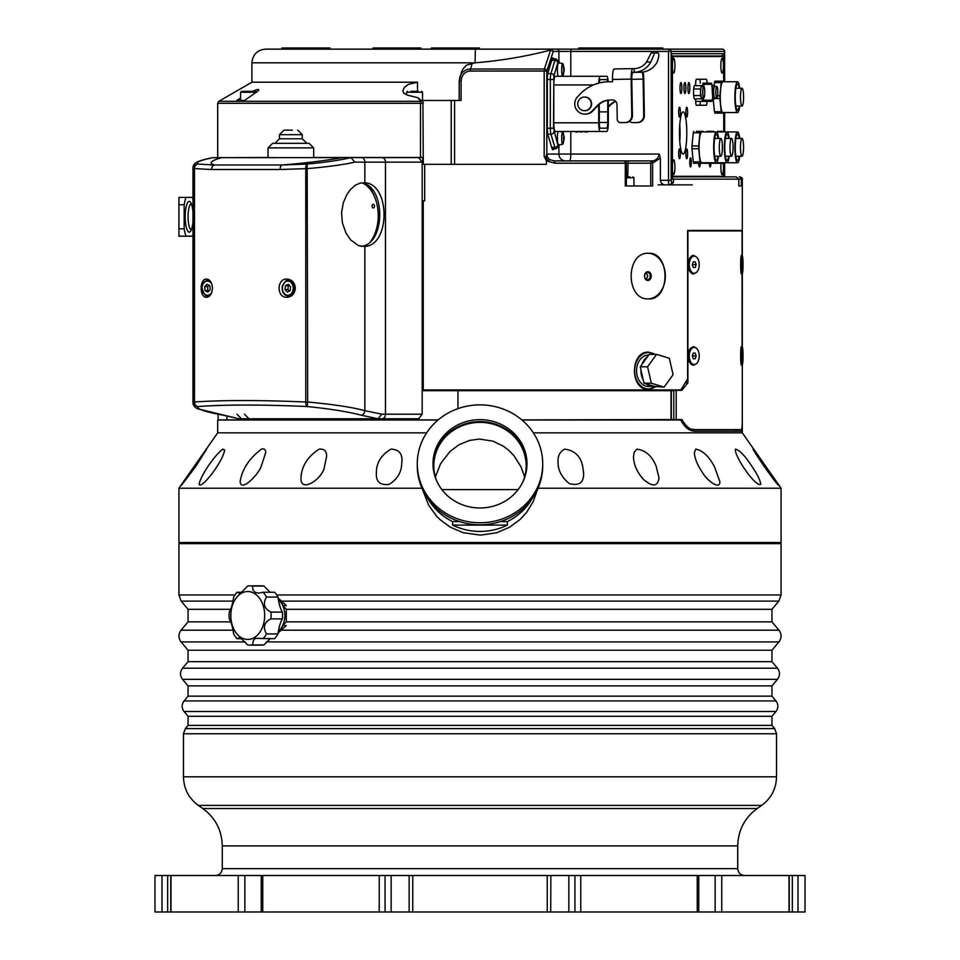 <?xml version="1.0" encoding="UTF-8"?>
<svg xmlns="http://www.w3.org/2000/svg" width="960" height="960" viewBox="0 0 960 960"><rect width="100%" height="100%" fill="white"/><g stroke="black" fill="none" stroke-linecap="round" stroke-linejoin="round"><path stroke-width="1.44" d="M518.148 489.6L441.852 489.6M218.16 414.144L218.16 419.904L245.184 419.904L245.184 418.764M736.368 429.588L735.792 431.184M673.548 390.708L673.548 389.904M424.476 389.904L424.476 390.708M521.82 419.904L676.068 419.556M418.872 418.752L418.872 419.904L438.18 419.904M212.568 157.668L212.616 157.656C195.9 161.064 193.44 163.248 192.972 167.616L193.788 168.588L193.788 402.012L192.972 402.972C193.248 405.42 194.736 407.34 197.46 408.732L238.764 418.764L418.68 418.764L422.184 414.192L381.756 414.192L378.144 418.764L382.068 418.764A4.56 3.396 90 0 0 385.464 414.192L385.464 162.156L422.184 162.156L422.184 389.904L680.796 389.904L687.624 379.044L687.624 230.472L742.08 230.472L742.08 256.092L742.056 230.928L687.9 230.928L687.9 382.776L681.888 390.36L676.188 390.36L676.188 419.556L681.888 419.556C686.412 426.96 690.612 430.308 694.512 429.588L741.348 429.588C742.044 428.592 742.356 425.244 742.284 419.556L742.308 364.512A8.592 0.672 -90 0 1 741.672 355.824A8.592 0.672 -90 0 1 742.344 347.328A8.592 0.672 -90 0 1 743.028 355.92A8.592 0.672 -90 0 1 742.344 364.512A8.592 0.672 -90 0 1 742.332 364.5L741.18 364.512M646.188 272.772L647.76 276.084L646.188 279.408M435.372 476.964L440.616 463.62L450 451.476L459.024 444.72L469.404 440.448L479.364 439.056L492.996 441.156L503.304 446.148L509.076 450.612L514.02 455.784L520.932 466.644L524.628 476.964M637.02 449.124C645.96 450.492 652.38 456.336 656.28 466.632L659.004 477.888C657.756 486.792 652.476 487.2 643.164 479.136C636.936 471.84 633.696 464.376 633.456 456.72L634.26 452.064L637.02 449.124M735.54 449.124C739.98 450.492 745.488 456.336 752.064 466.632C756.936 473.736 759.888 479.58 760.896 484.176C756.072 487.884 735.54 458.064 735.348 450L735.54 449.124M206.664 449.124L195.636 466.632L181.512 485.244L206.664 449.124M261.432 449.124C264.36 448.38 265.776 449.58 265.68 452.724L261.12 466.632C257.544 475.728 240.792 492.288 240.132 481.656C242.1 469.248 249.192 458.4 261.432 449.124M390.924 449.124C398.82 449.388 402.492 453.552 401.94 461.616L401.448 466.632C400.416 473.964 396.3 479.892 389.1 484.404C380.088 485.46 375.852 481.728 376.404 473.184C376.164 463.104 381.012 455.088 390.924 449.124M537.54 489.324L533.208 501.612L526.572 512.412L520.26 519.336L509.592 527.244L496.608 532.764L480.408 535.128L463.176 532.704L450.336 527.196L440.244 519.804L436.56 516.132L428.628 505.152L422.46 489.324M531.804 499.08A59.076 55.512 180 0 1 507.384 521.592L507.384 525.108A59.076 55.512 180 0 1 452.616 525.108L452.616 521.592A59.076 55.512 180 0 1 428.196 499.08M670.02 390.708L670.02 389.904M742.284 420.012L742.296 420.012C742.38 427.212 742.056 430.932 741.348 431.184L694.548 431.184C689.1 430.932 684.528 427.212 680.796 420.012L521.952 420.012M732.984 176.868L721.956 176.868M252.516 91.332L241.488 91.332L240.576 92.244L256.548 92.244L255.636 91.332M244.608 91.332L246.588 91.332M240.576 98.016L236.676 100.464L244.596 100.464L240.576 100.464L240.576 92.244M695.652 101.376L711.168 101.376C712.476 101.388 712.98 100.08 712.692 97.464L712.284 100.236L703.776 100.236L703.38 97.956M702.06 97.956L702.648 101.376L711.168 101.376A1.14 1.128 90 0 0 712.284 100.236M694.428 85.668L701.496 85.668L701.004 87.312A5.7 0.996 90 0 0 700.5 92.244L701.004 87.312A5.7 0.996 90 0 1 701.496 86.544L703.74 86.544A5.7 0.996 -90 0 1 704.736 92.244A5.7 0.996 -90 0 1 703.74 97.956A5.7 0.996 -90 0 1 702.78 93.72A5.7 0.996 -90 0 1 703.248 87.312A5.7 0.996 -90 0 1 703.74 86.544L704.172 84.264A1.14 1.128 90 0 0 703.044 83.124L710.772 83.124L703.044 83.124L702.444 86.544M700.308 83.124A4.56 0.792 90 0 0 699.528 79.248M699.528 105.252A4.56 0.792 90 0 0 700.308 101.376M694.428 98.832L701.496 98.832L700.5 92.244A5.7 0.996 90 0 0 701.004 97.188A5.7 0.996 90 0 0 701.496 97.956L703.74 97.956M716.808 97.956A5.7 0.996 -90 0 1 715.824 92.244A5.7 0.996 -90 0 1 716.808 86.544A5.7 0.996 -90 0 1 717.312 87.312A5.7 0.996 -90 0 1 717.768 93.72A5.7 0.996 -90 0 1 716.808 97.956L714.564 97.956A5.7 0.996 90 0 1 714.072 97.188L713.58 92.244A5.7 0.996 90 0 0 714.072 97.188L714.564 98.832L712.668 98.832M716.808 86.544L714.564 86.544A5.7 0.996 90 0 0 714.072 87.312A5.7 0.996 90 0 0 713.58 92.244L713.58 88.956L714.564 85.668L714.828 86.544M693.72 95.544L700.5 95.544M701.76 97.956L701.496 98.832M701.496 85.668L701.76 86.544M693.72 88.956L700.5 88.956M712.62 95.544L713.58 95.544M712.392 88.956L713.58 88.956M714.828 97.956L714.564 98.832M712.272 85.668L714.564 85.668M717.6 95.736L719.88 95.736L721.2 82.596L714.456 82.596A17.676 3.072 90 0 1 714.888 81.192L724.26 81.192A17.676 3.072 -90 0 1 724.452 81.756M721.2 82.596A17.676 3.072 -90 0 1 721.62 81.192M714.456 82.596L714.156 85.668M714.648 98.568L719.88 98.568A17.676 3.072 -90 0 1 719.88 95.736M713.172 98.832L714.456 111.708L721.2 111.708L719.88 98.568M714.456 111.708A17.676 3.072 90 0 0 714.888 113.124L721.62 113.124A17.676 3.072 -90 0 1 721.2 111.708M724.452 112.548A17.676 3.072 -90 0 1 724.26 113.124L721.62 113.124M739.728 106.044A15.396 2.676 -90 0 1 737.544 112.548L722.94 112.548A15.396 2.676 -90 0 1 720.264 97.152A15.396 2.676 -90 0 1 722.94 81.756L737.544 81.756A15.396 2.676 -90 0 1 739.728 88.26M737.544 112.548A15.396 2.676 -90 0 1 734.868 97.152A15.396 2.676 -90 0 1 737.544 81.756M739.212 106.044A13.116 2.28 -90 0 1 737.544 110.268A13.116 2.28 -90 0 1 735.264 97.152A13.116 2.28 -90 0 1 737.544 84.036A13.116 2.28 -90 0 1 739.212 88.26M743.58 97.152A8.892 1.548 -90 0 1 742.032 106.044A8.892 1.548 -90 0 1 740.496 97.152A8.892 1.548 -90 0 1 742.032 88.26A8.892 1.548 -90 0 1 743.58 97.152M717.516 131.364L724.26 131.364A17.676 3.072 -90 0 1 724.452 131.94M714.696 162.732A17.676 3.072 90 0 0 714.888 163.296L721.62 163.296A17.676 3.072 -90 0 1 721.428 162.732M724.452 162.732A17.676 3.072 -90 0 1 724.26 163.296L721.62 163.296M739.728 156.228A15.396 2.676 -90 0 1 737.544 162.732A15.396 2.676 -90 0 1 734.868 147.336A15.396 2.676 -90 0 1 737.544 131.94A15.396 2.676 -90 0 1 739.728 138.432M739.212 156.228A13.116 2.28 -90 0 1 737.544 160.452A13.116 2.28 -90 0 1 735.264 147.336A13.116 2.28 -90 0 1 737.544 134.22A13.116 2.28 -90 0 1 739.212 138.432M743.58 147.336A8.892 1.548 -90 0 1 742.032 156.228A8.892 1.548 -90 0 1 740.496 147.336A8.892 1.548 -90 0 1 742.032 138.432A8.892 1.548 -90 0 1 743.58 147.336M707.028 131.364L713.76 131.364A17.676 3.072 -90 0 1 713.952 131.94M704.196 162.732A17.676 3.072 90 0 0 704.388 163.296L711.132 163.296A17.676 3.072 -90 0 1 710.94 162.732M713.952 162.732A17.676 3.072 -90 0 1 713.76 163.296L711.132 163.296M712.44 131.94L727.044 131.94A15.396 2.676 -90 0 1 729.228 138.432M729.228 156.228A15.396 2.676 -90 0 1 727.044 162.732A15.396 2.676 -90 0 1 724.368 147.336A15.396 2.676 -90 0 1 727.044 131.94L737.544 131.94M728.724 156.228A13.116 2.28 -90 0 1 727.044 160.452A13.116 2.28 -90 0 1 724.764 147.336A13.116 2.28 -90 0 1 727.044 134.22A13.116 2.28 -90 0 1 728.724 138.432M733.08 147.336A8.892 1.548 -90 0 1 731.544 156.228A8.892 1.548 -90 0 1 729.996 147.336A8.892 1.548 -90 0 1 731.544 138.432A8.892 1.548 -90 0 1 733.08 147.336M696.336 131.364L703.068 131.364A17.676 3.072 -90 0 1 703.26 131.94M693.696 131.364A17.676 3.072 90 0 0 693.276 132.78L700.008 132.78A17.676 3.072 -90 0 1 700.44 131.364M693.276 132.78L691.956 145.92L698.688 145.92L700.008 132.78M691.956 145.92A17.676 3.072 90 0 0 691.956 148.74L698.688 148.74A17.676 3.072 -90 0 1 698.688 145.92M691.956 148.74L693.276 161.88L700.008 161.88L698.688 148.74M693.276 161.88A17.676 3.072 90 0 0 693.696 163.296L700.44 163.296A17.676 3.072 -90 0 1 700.008 161.88M703.26 162.732A17.676 3.072 -90 0 1 703.068 163.296L700.44 163.296M718.536 156.228A15.396 2.676 -90 0 1 716.352 162.732L701.748 162.732A15.396 2.676 -90 0 1 699.084 147.336A15.396 2.676 -90 0 1 701.748 131.94L716.352 131.94A15.396 2.676 -90 0 1 718.536 138.432M712.44 162.732L716.352 162.732A15.396 2.676 -90 0 1 713.676 147.336A15.396 2.676 -90 0 1 716.352 131.94M718.032 156.228A13.116 2.28 -90 0 1 716.352 160.452A13.116 2.28 -90 0 1 714.072 147.336A13.116 2.28 -90 0 1 716.352 134.22A13.116 2.28 -90 0 1 718.032 138.432M722.388 147.336A8.892 1.548 -90 0 1 720.84 156.228A8.892 1.548 -90 0 1 719.304 147.336A8.892 1.548 -90 0 1 720.84 138.432A8.892 1.548 -90 0 1 722.388 147.336M698.628 176.304L671.58 176.304L672.432 176.304L672.432 56.556L723.336 56.556L723.732 81.192M723.732 113.124L723.732 131.364M723.732 163.296L723.336 176.304L672.432 176.304M700.248 163.296A4.56 0.792 -90 0 1 699.468 166.944A4.56 0.792 -90 0 1 698.688 163.296M710.94 163.296A4.56 0.792 -90 0 1 710.16 166.944A4.56 0.792 -90 0 1 709.392 163.296M685.896 112.152A4.908 0.852 -90 0 1 686.748 107.244A4.908 0.852 -90 0 1 687.6 112.152A4.908 0.852 -90 0 1 686.748 117.048A4.908 0.852 -90 0 1 685.896 112.152M685.896 153.78A4.908 0.852 -90 0 1 686.748 148.872A4.908 0.852 -90 0 1 687.6 153.78A4.908 0.852 -90 0 1 686.748 158.676A4.908 0.852 -90 0 1 685.896 153.78M678.66 153.78A4.908 0.852 -90 0 1 679.512 148.872A4.908 0.852 -90 0 1 680.364 153.78A4.908 0.852 -90 0 1 679.512 158.676A4.908 0.852 -90 0 1 678.66 153.78M678.66 112.152A4.908 0.852 -90 0 1 679.512 107.244A4.908 0.852 -90 0 1 680.364 112.152A4.908 0.852 -90 0 1 679.512 117.048A4.908 0.852 -90 0 1 678.66 112.152M681.9 88.032A5.472 0.948 -90 0 1 680.952 93.504A5.472 0.948 -90 0 1 680.004 88.032A5.472 0.948 -90 0 1 680.952 82.56A5.472 0.948 -90 0 1 681.9 88.032M685.86 88.032A5.472 0.948 -90 0 1 684.912 93.504A5.472 0.948 -90 0 1 683.964 88.032A5.472 0.948 -90 0 1 684.912 82.56A5.472 0.948 -90 0 1 685.86 88.032M689.82 88.032A5.472 0.948 -90 0 1 688.872 93.504A5.472 0.948 -90 0 1 687.924 88.032A5.472 0.948 -90 0 1 688.872 82.56A5.472 0.948 -90 0 1 689.82 88.032M679.764 124.68A21.096 3.66 -90 0 1 680.052 132.96A21.096 3.66 -90 0 1 679.764 141.252M686.796 132.96A21.096 3.66 -90 0 1 683.136 154.056A21.096 3.66 -90 0 1 679.464 132.96A21.096 3.66 -90 0 1 683.136 111.864A21.096 3.66 -90 0 1 686.796 132.96M723.24 163.296A7.416 1.284 -90 0 1 723.432 167.172A7.416 1.284 -90 0 1 721.92 174.468A7.416 1.284 -90 0 1 721.044 163.296M723.432 65.676A7.416 1.284 -90 0 1 721.92 72.972A7.416 1.284 -90 0 1 720.852 65.676A7.416 1.284 -90 0 1 721.92 58.38A7.416 1.284 -90 0 1 723.432 65.676M674.916 167.172A7.416 1.284 -90 0 1 673.404 174.468A7.416 1.284 -90 0 1 672.336 167.172A7.416 1.284 -90 0 1 673.404 159.876A7.416 1.284 -90 0 1 674.916 167.172M674.916 65.676A7.416 1.284 -90 0 1 673.404 72.972A7.416 1.284 -90 0 1 672.336 65.676A7.416 1.284 -90 0 1 673.404 58.38A7.416 1.284 -90 0 1 674.916 65.676M707.04 101.376A4.56 0.792 90 0 1 706.26 105.252L696.444 105.252A4.56 0.792 90 0 1 695.652 100.692L695.652 99.096L694.752 99.096A6.84 1.188 -90 0 1 693.564 92.244A6.84 1.188 -90 0 1 694.752 85.404L695.652 85.404L695.652 83.808A4.56 0.792 90 0 1 696.444 79.248L706.26 79.248A4.56 0.792 90 0 1 707.04 83.124M672.432 56.556L698.628 56.556M690.264 166.62A4.56 0.792 -90 0 1 689.784 161.52A4.56 0.792 -90 0 1 690.552 157.824A4.56 0.792 -90 0 1 691.344 162.384A4.56 0.792 -90 0 1 690.552 166.944A4.56 0.792 -90 0 1 690.264 166.62M285.456 285.696L288.276 284.28L290.628 286.764L290.16 290.664L287.328 292.08L284.976 289.596L285.456 285.696L288.384 285.696L287.916 289.596L289.452 291.012M287.916 289.596L284.976 289.596M289.272 285.324L288.384 285.696M742.224 353.1L742.476 358.812L742.488 353.1M742.224 261.9L742.464 267.6L742.488 261.9M742.32 273.264A8.592 0.672 -90 0 1 741.672 264.516A8.592 0.672 -90 0 1 742.344 256.092A8.592 0.672 -90 0 1 743.028 264.684A8.592 0.672 -90 0 1 742.344 273.276A8.592 0.672 -90 0 1 742.32 273.264M192.972 199.32A22.812 5.904 -90 0 0 192.288 197.4L178.92 197.4L178.92 204.768L184.164 204.768L184.164 228.804L178.92 228.804L178.92 204.768M178.92 228.804L178.92 236.172L192.288 236.172A22.812 5.904 -90 0 0 192.972 234.252M646.452 383.952L654.324 386.388A15.744 12.06 -90 0 1 653.004 386.484A15.744 12.06 -90 0 1 646.452 383.952L644.016 383.208L651.348 383.208L664.08 387.144L673.08 374.712L669.336 358.32A17.112 13.104 -90 0 0 669.312 358.284L656.592 354.348L649.26 354.348A17.112 13.104 90 0 0 649.224 354.36L656.556 354.36L647.592 366.78L640.26 366.78L641.964 364.416A15.744 12.06 -90 0 1 644.232 359.94A15.744 12.06 -90 0 1 647.52 356.724L641.964 364.416M664.104 387.132A17.112 13.104 -90 0 1 664.08 387.144L654.324 386.388M651.324 383.172L643.992 383.172L643.284 380.052A15.744 12.06 -90 0 1 640.968 369.936L640.248 366.816L647.58 366.816L651.324 383.172A17.112 13.104 -90 0 0 651.348 383.208M640.968 369.936L643.284 380.052M647.52 356.724L649.224 354.36M653.004 386.484L648.6 386.484A15.744 12.06 -90 0 1 637.536 376.98A15.744 12.06 -90 0 1 639.84 359.94A15.744 12.06 -90 0 1 648.6 355.008L648.768 355.008M654.744 354.348A18.252 13.98 90 0 0 648.6 352.5A18.252 13.98 90 0 0 635.472 364.5A18.252 13.98 90 0 0 639.624 384.72A18.252 13.98 90 0 0 648.6 388.992A18.252 13.98 90 0 0 655.368 386.712M417.276 463.824L417.276 465.852A62.724 58.944 0 0 0 480 524.796A62.724 58.944 0 0 0 542.724 465.852L542.724 463.824A62.724 58.944 180 0 1 480 522.768A62.724 58.944 180 0 1 417.276 463.824A62.724 58.944 180 0 1 480 404.88A62.724 58.944 180 0 1 542.724 463.824M507.384 525.108L452.616 525.108M452.616 521.592L459.612 521.592M500.388 521.592L507.384 521.592M437.004 481.644A46.188 43.404 180 0 1 433.812 465.78A46.188 43.404 180 0 1 480 422.376A46.188 43.404 180 0 1 526.188 465.78A46.188 43.404 180 0 1 522.996 481.644M433.02 464.796A46.992 44.148 180 0 1 480 421.62A46.992 44.148 180 0 1 526.98 464.796M480 419.676A46.992 44.148 180 0 1 526.992 463.824A46.992 44.148 180 0 1 480 507.984A46.992 44.148 180 0 1 433.008 463.824A46.992 44.148 180 0 1 480 419.676M742.08 273.276L742.08 347.328L742.056 273.276M742.296 420.012L742.308 432.84L781.08 488.208L538.032 488.208M438.048 420.012L217.692 420.012L217.692 432.84L426.648 432.84M533.352 432.84L742.308 432.84M655.668 386.808L648.6 389.34C629.772 390.48 629.772 351.012 648.6 352.152L655.224 354.348M647.436 279.792A3.696 2.832 -90 0 1 644.604 276.084A3.696 2.832 -90 0 1 647.436 272.388A3.696 2.832 -90 0 1 650.268 276.084A3.696 2.832 -90 0 1 647.436 279.792M647.868 280.476A4.38 3.36 90 0 0 650.784 273.9A4.38 3.36 90 0 0 644.964 273.9A4.38 3.36 90 0 0 647.868 280.476M648.24 253.284A22.812 17.472 -90 0 1 665.34 276.084A22.812 17.472 -90 0 1 648.24 298.896M648.6 298.896C625.368 300.3 625.368 251.88 648.6 253.284C670.452 251.88 670.452 300.3 648.6 298.896M564.612 449.124C574.716 450.492 580.764 456.336 582.744 466.632L583.596 473.184C583.92 482.712 579.144 486.168 569.256 483.564C561.552 477.288 557.82 469.968 558.06 461.616C557.688 455.916 559.884 451.752 564.612 449.124M695.712 449.124C702.708 450.492 708.936 456.336 714.42 466.632L719.868 481.656C720.204 490.644 706.764 480.42 702.264 472.212C697.5 465.24 694.848 458.748 694.32 452.724L695.712 449.124M753.048 449.124L778.488 485.244C774.984 482.184 756.516 455.952 753.048 449.124M222.816 449.124L224.652 450C223.86 454.416 221.268 459.96 216.876 466.632C212.112 474.468 200.292 488.736 199.104 484.176C200.652 475.956 213.876 455.94 222.816 449.124M319.152 449.124C324.432 448.704 326.892 451.236 326.544 456.72L324.492 466.632C322.992 478.56 300.156 493.992 300.996 477.888C301.548 466.272 307.596 456.684 319.152 449.124M217.692 432.84L178.92 488.208L178.92 542.496L781.08 542.496L781.08 488.208M178.92 488.208L421.968 488.208M549.72 159.624L548.352 160.908A6.84 3.552 60.4 0 1 545.88 156.888L546.828 154.116A6.84 6.696 -123.6 0 0 549.72 159.624L554.172 160.908A2.28 0.648 90 0 1 554.832 163.188L546.444 160.908L546.444 164.328L424.692 164.328L424.692 200.82L423.252 200.82L423.252 389.904M268.056 157.488L237.096 157.596M313.68 157.488L422.736 157.488L422.736 164.328L424.692 164.328M741.348 185.988L741.348 179.148L738.804 179.148L738.804 185.988L741.348 185.988L738.804 185.988M724.62 81.756L724.62 51.42L671.148 51.42L671.148 180.288L671.544 182.568L673.416 182.568L673.416 179.148L671.292 176.868M673.416 182.568L670.56 184.848L664.404 184.848L661.488 183.432L660.36 180.312L668.508 180.288L668.508 51.42L570.792 51.42L570.792 76.284M627.732 176.868L628.128 160.908L651.12 160.908C655.464 161.04 658.164 158.76 659.232 154.056L660.36 158.064L660.36 180.288M660.36 158.064L652.632 163.188A2.28 1.5 -90 0 0 651.12 160.908L569.604 160.908A6.84 1.188 -90 0 0 570.792 154.056L659.232 154.056M554.172 160.908L624.036 160.908A2.28 1.26 90 0 1 625.308 163.188L625.308 185.988L652.62 185.988L652.62 163.188A2.28 1.5 -90 0 0 651.12 160.908L650.724 163.188L554.832 163.188M192.288 236.172L192.972 236.172M191.304 203.748A13.056 3.384 -90 0 0 188.064 216.78A13.056 3.384 -90 0 0 191.304 229.824M192.972 221.472A15.396 3.984 90 0 1 190.248 231.624A15.396 3.984 90 0 1 189.18 232.176A15.396 3.984 90 0 1 185.232 214.704A15.396 3.984 90 0 1 190.248 201.948A15.396 3.984 90 0 1 192.972 212.1M186.072 197.4A22.812 5.904 -90 0 0 184.164 204.768M184.164 228.804A22.812 5.904 -90 0 0 186.072 236.172M192.972 197.4L192.288 197.4M676.188 419.556L673.752 419.556L673.752 390.708L422.184 390.708M691.716 429.588L694.512 429.588L687.468 428.568M741.744 364.512L741.48 365.268C740.388 365.772 740.376 346.152 741.48 346.572L741.744 347.328M741.744 273.276L741.48 274.032C740.388 274.536 740.376 254.916 741.48 255.336L741.744 256.092M696.696 363.396L693.54 365.268L691.608 364.644L689.616 362.388L688.092 356.76L688.68 351.672L690.12 348.66L693.576 346.572L696.696 348.444M696.696 272.16L693.54 274.032L691.608 273.408L689.616 271.152L688.092 265.536L688.68 260.436L691.728 255.876L693.576 255.336L696.696 257.208M685.212 382.776L687.9 382.776M673.632 390.708L676.188 390.36M694.248 273.276A8.592 4.992 -90 0 1 689.256 264.684A8.592 4.992 -90 0 1 694.248 256.092A8.592 4.992 -90 0 1 699.228 264.672A8.592 4.992 -90 0 1 694.248 273.276L692.916 273.276A8.592 4.992 -90 0 1 689.496 270.936M689.496 258.444A8.592 4.992 -90 0 1 692.916 256.092A8.592 4.992 -90 0 1 692.952 256.092L694.248 256.092M694.248 364.512A8.592 4.992 -90 0 1 689.256 355.92A8.592 4.992 -90 0 1 694.248 347.328A8.592 4.992 -90 0 1 699.228 355.92A8.592 4.992 -90 0 1 694.248 364.512L692.916 364.512A8.592 4.992 -90 0 1 689.496 362.172M689.496 349.68A8.592 4.992 -90 0 1 692.916 347.328A8.592 4.992 -90 0 1 692.952 347.328L694.248 347.328M695.196 267.528L693.288 267.54L692.328 264.684L693.288 261.84L695.196 261.828L696.156 264.684L695.196 267.528L693.288 267.528M692.52 265.26L692.532 264.108M692.844 264.684L696.156 264.684M695.196 358.764L693.288 358.776L692.328 355.92L693.288 353.076L695.196 353.064L696.156 355.92L695.196 358.764L693.288 358.764M692.52 356.496L692.52 355.344M692.844 355.92L696.156 355.92M180.06 542.496L178.92 543.636L781.08 543.636L779.94 542.496M409.296 875.508L805.032 875.508L805.032 912L789.012 912L789.012 875.508M789.012 912L379.236 912L379.236 875.508L409.14 875.508L409.14 912M550.704 912L550.86 875.508M162 912L162 875.508L154.968 875.508L154.968 912L379.236 912M162 875.508L379.236 875.508M278.076 632.988L285.948 625.956L283.2 625.092A18.588 13.14 90 0 1 278.244 631.8M285.948 625.956L286.116 625.392A22.356 15.804 90 0 1 285.888 626.016M278.244 599.172A18.588 13.14 90 0 1 283.284 606.072L286.02 605.22L278.076 598.008M285.96 605.148A22.356 15.804 90 0 1 286.188 605.784L286.02 605.22M188.052 725.4L771.948 725.4L771.948 716.28L188.052 716.28L188.052 725.4L185.352 728.616L183.48 733.74L183.48 776.808C183.792 788.772 188.76 798.3 198.372 805.416L761.628 805.416L757.188 808.524C744.624 817.812 738.144 830.268 737.736 845.892L222.264 845.892C221.856 830.268 215.376 817.812 202.812 808.524L757.188 808.524M283.284 606.072L286.332 609.312L771.948 609.312L771.948 621.864L778.944 630.192C781.764 634.104 781.764 638.016 778.944 641.916L771.948 650.244L188.052 650.244L181.056 641.916C178.236 638.016 178.236 634.104 181.056 630.192L233.1 630.192M771.948 650.244L771.948 661.656L188.052 661.656L182.544 668.208C179.856 671.916 179.856 675.624 182.544 679.344L777.456 679.344C780.144 675.624 780.144 671.916 777.456 668.208L182.544 668.208M777.456 679.344L771.948 685.908L188.052 685.908L182.544 679.344M771.948 685.908L771.948 696.168L188.052 696.168L184.032 700.944C181.488 704.46 181.488 707.976 184.032 711.504L775.968 711.504C778.512 707.976 778.512 704.46 775.968 700.944L184.032 700.944M230.688 609.312L188.052 609.312L188.052 621.864L181.056 630.192M286.332 609.312L286.272 621.864L283.2 625.092M230.772 621.864L188.052 621.864M771.948 621.864L286.272 621.864M294.312 143.34L306.84 143.34L302.28 138.78L279.468 138.78L274.908 143.34L294.312 143.34M313.68 147.9L309.12 143.34L272.628 143.34L268.056 147.9L313.68 147.9L313.68 157.596M292.344 130.116L284.028 130.116L292.344 130.116M363.06 183.288A33.984 21.84 -90 0 1 374.724 197.16A33.984 21.84 -90 0 1 376.932 204.096A33.984 21.84 -90 0 1 374.724 234.132A33.984 21.84 -90 0 1 370.788 241.212M372.18 206.772A1.824 1.176 -90 0 1 373.284 204.324A1.824 1.176 -90 0 1 374.46 206.148A1.824 1.176 -90 0 1 373.284 207.972A1.824 1.176 -90 0 1 372.18 206.772M374.724 197.16L374.208 195.912A36.264 23.316 90 0 0 367.392 185.28M371.904 240.024A36.264 23.316 90 0 0 374.208 235.368L374.724 234.132M270.912 618.876L282.384 618.876C280.392 622.176 278.928 627.192 277.98 633.924L266.508 633.924C262.656 627.192 264.132 622.176 270.912 618.876A29.652 20.964 90 0 0 270.912 612.096C264.132 608.796 262.656 603.768 266.508 597.048L277.98 597.048C278.928 603.78 280.392 608.796 282.384 612.096A29.652 20.964 90 0 1 282.384 618.876M282.384 612.096L270.912 612.096M277.98 597.048A29.652 20.964 90 0 0 274.584 592.26L263.112 592.26A29.652 20.964 90 0 1 266.508 597.048M263.112 592.26L258.6 593.172L255.336 592.488L252.984 590.052L252.48 586.032L263.952 586.032L270.132 592.26M241.5 638.712L237.048 638.712A29.652 20.964 90 0 1 233.664 633.924C232.704 627.192 231.24 622.176 229.248 618.876A29.652 20.964 90 0 1 229.248 612.096C231.24 608.796 232.704 603.78 233.664 597.048A29.652 20.964 90 0 1 237.048 592.26L239.004 593.172L241.752 592.104L247.68 586.032A29.652 20.964 90 0 1 250.08 585.828A29.652 20.964 90 0 1 252.48 586.032M237.048 638.712L238.848 637.8L241.116 638.484L247.68 644.94A29.652 20.964 90 0 0 250.08 645.132L261.552 645.132A29.652 20.964 90 0 0 263.952 644.94L252.48 644.94A29.652 20.964 90 0 1 250.08 645.132M259.164 644.94L252.48 644.94L253.536 639.972L255.648 638.34L274.584 638.712A29.652 20.964 90 0 0 277.98 633.924M254.232 637.608A23.952 16.932 90 0 1 230.964 612.36A23.952 16.932 90 0 1 258.06 596.484A23.952 16.932 90 0 1 254.232 637.608M266.508 633.924A29.652 20.964 90 0 1 263.112 638.712M237.048 592.26L241.5 592.26M250.08 585.828L261.552 585.828A29.652 20.964 90 0 1 263.952 586.032M270.132 638.712L263.952 644.94M278.316 631.356A18.252 12.9 -90 0 0 284.844 615.48A18.252 12.9 -90 0 0 278.316 599.616M280.164 623.928A18.252 12.9 -90 0 0 280.62 622.548M280.62 608.412A18.252 12.9 -90 0 0 280.164 607.044M423.252 200.82L422.184 200.82M361.176 182.856C385.896 185.04 385.896 244.2 361.176 246.384M364.98 246.456L358.404 245.628L350.592 239.856L345.948 232.944L342.384 222.912L341.556 212.628L343.332 202.668L346.812 194.7L350.232 189.804L354.984 185.424L359.856 183.144L364.848 182.772C390.348 183.84 390.48 245.148 364.98 246.456M212.616 157.656L351.06 157.596C340.116 160.176 325.488 162.336 307.164 164.064A4.56 1.788 87.5 0 0 305.772 168.588L305.772 402.012C259.512 400.044 222.42 400.044 194.484 402.012L194.484 168.588L211.5 169.512L280.116 169.512L307.68 168.588C327.552 166.86 343.236 164.724 354.732 162.156L351.06 157.596L361.452 157.596A4.56 3.396 90 0 1 364.848 162.156L364.848 182.772M364.848 246.468L364.848 410.652C352.452 407.268 333.396 404.4 307.68 402.012L307.164 164.064L281.976 165L214.608 165A4.56 3.504 92.2 0 0 211.5 169.512M422.184 162.156L418.68 157.596L361.452 157.596M213.192 157.596C200.532 160.176 195.432 162.336 197.892 164.064A4.56 4.488 121.8 0 0 193.788 168.588L194.484 168.588A4.56 3.816 -85.7 0 1 197.892 164.064L214.608 165A79.836 8.508 -5.2 0 1 221.844 157.596L223.416 157.596M212.448 288.18C212.04 293.76 210.096 296.796 206.604 297.3C199.344 297.972 199.344 278.388 206.604 279.048C210.096 279.552 212.04 282.6 212.448 288.18M295.332 288.18C294.768 293.76 291.972 296.808 286.968 297.3C276.492 297.96 276.492 278.4 286.968 279.048C291.972 279.552 294.768 282.588 295.332 288.18M422.184 389.904L422.184 414.192M342.408 157.596A79.836 8.508 -5.2 0 1 281.976 165A4.56 2.256 88.3 0 0 280.116 169.512M193.788 402.012A4.56 4.488 58.2 0 0 197.892 406.524A4.56 3.816 -94.3 0 1 194.484 402.012L193.788 402.012M305.772 402.012A4.56 1.788 92.5 0 0 307.164 406.524L307.68 402.012L305.772 402.012M209.064 285.372L207.588 286.608L207.936 290.532L208.92 291M204.66 286.608L207.084 284.256L209.856 285.816L210.216 289.74L207.78 292.104L205.008 290.532L204.66 286.608L207.588 286.608M207.936 290.532L205.008 290.532M563.76 70.788L564.18 69.948L563.76 70.788A13.74 11.724 -16.7 0 1 563.592 71.496A16.008 7.884 -174.3 0 1 563.688 71.784A13.74 11.712 163.3 0 0 563.82 71.232L562.752 75.468A5.832 1.008 90 0 0 562.944 75.468L563.664 71.232M564.18 69.384L563.448 69.384L563.76 68.556L564.18 69.384M563.76 68.556A13.74 11.724 -163.3 0 0 563.592 67.836A16.008 7.884 -5.7 0 0 563.688 67.548A13.74 11.712 16.7 0 1 563.82 68.112L564.012 68.112A13.74 11.712 -16.7 0 0 564 67.548A16.008 7.884 5.7 0 1 564.084 67.836L564.012 67.836M564.084 67.836A13.74 11.724 163.3 0 1 564.096 68.556M564.012 68.112L562.944 63.864A5.832 1.008 90 0 0 562.752 63.864L563.664 68.112M564.096 70.788A13.74 11.724 16.7 0 1 564.084 71.496L564.012 71.496M563.136 64.032A6.096 1.056 90 0 0 562.764 63.576A6.096 1.056 90 0 0 561.684 68.784A6.096 1.056 90 0 0 562.464 75.564A6.096 1.056 90 0 0 562.764 75.768A6.096 1.056 90 0 0 563.136 75.312L564.24 69.672L563.136 64.032M562.764 63.576L558.612 62.832A6.84 1.188 90 0 0 557.4 68.676A6.84 1.188 90 0 0 558.276 76.284M631.152 79.104L631.788 115.596L632.412 115.596L631.788 79.104A6.84 1.188 -91 0 1 632.856 72.264L634.164 72.264L634.104 68.616L632.796 68.616A10.488 1.824 89 0 0 631.152 79.104L612.516 79.44A10.488 1.824 -91 0 1 614.148 68.952A10.488 1.824 -91 0 1 614.16 68.952L632.784 68.616M612.516 79.44L612.552 81.72L608.268 81.792A41.052 40.428 -90 0 0 579.888 94.32L577.584 96.756A10.26 10.104 -90 0 0 584.856 114.144A10.26 10.104 -90 0 0 592.128 111.012L597.288 105.588A18.252 17.964 90 0 1 609.9 100.02L612.42 99.972A4.56 4.488 90 0 1 616.992 104.448L617.244 119.28A3.42 3.372 -90 0 0 620.676 122.64L625.164 122.556A6.84 6.744 -90 0 0 631.788 115.596M584.676 110.724A6.84 6.744 -90 0 0 591.588 103.884A6.84 6.744 -90 0 0 584.676 97.044M612.732 99.972L610.536 100.02A18.252 17.964 -90 0 0 597.924 105.588L592.764 111.012A10.26 10.104 90 0 1 585.492 114.144L584.856 114.144M632.412 115.596A6.84 6.744 90 0 1 625.8 122.556L621.3 122.64A3.42 3.372 90 0 1 621.192 122.64M632.604 72.432L641.808 72.264A6.84 1.188 -91 0 1 643.116 79.104L643.74 115.596L644.376 115.596L643.752 79.104A10.488 1.824 89 0 0 643.152 72.036M641.808 72.264L634.164 72.264A19.62 19.32 -90 0 0 650.772 62.076L646.572 62.004L651.132 52.932L657.9 52.992L654.3 52.932M629.784 121.14A3.42 3.372 -90 0 0 632.628 122.64L637.128 122.556A6.84 6.744 -90 0 0 643.74 115.596M608.292 106.584L609.252 105.588A18.252 17.964 90 0 1 615.636 101.268M615.816 101.448A18.252 17.964 -90 0 0 609.876 105.588L608.292 107.244M644.376 115.596A6.84 6.744 90 0 1 637.764 122.556L633.264 122.64A3.42 3.372 90 0 1 633.144 122.64M640.5 72.264A19.62 19.32 90 0 0 657.108 62.076C659.076 56.748 659.34 53.712 657.9 52.992L654.732 52.992L650.772 62.076M634.104 68.616A15.972 15.72 -90 0 0 646.572 62.004M608.292 100.2L608.292 122.808A8.664 1.5 90 0 1 606.792 131.484L555.288 131.484A8.664 1.5 90 0 1 553.788 122.808L553.788 84.948A8.664 1.5 90 0 1 555.288 76.284L600.216 76.284A8.664 1.5 90 0 0 598.752 83.124M563.376 76.284L563.292 75.96A2.736 2.34 -16.7 0 0 563.22 75.168L563.208 75.132M563.208 132.636L563.22 132.6A2.736 2.34 -163.3 0 0 563.292 131.808L563.376 131.484M552.168 148.872L555.888 148.872A11.4 1.98 -90 0 1 554.892 147.348A2.736 2.34 -16.7 0 0 557.832 144.972L559.392 144.792M551.688 147.348L554.892 147.348L550.932 134.184A6.84 1.188 -90 0 1 550.344 128.256L553.512 128.256L557.832 144.972M547.32 128.256L550.344 128.256L550.344 79.512A6.84 1.188 -90 0 1 550.932 73.584A2.736 2.34 16.7 0 1 553.872 75.96L553.512 128.256M559.56 63L559.26 61.992A2.736 2.34 163.3 0 1 559.332 62.784L557.832 62.784L553.872 75.96M606.732 128.172L600.276 128.172A5.7 0.996 -90 0 1 599.292 122.472L599.292 111.864L607.728 111.864L607.728 122.472A5.7 0.996 -90 0 1 606.732 128.172L600.276 128.172L606.732 128.172M599.376 82.968A5.7 0.996 -90 0 1 600.276 79.596L606.732 79.596A5.7 0.996 -90 0 1 607.524 81.816M608.196 81.792A8.664 1.5 90 0 0 606.792 76.284L600.216 76.284M598.716 104.796L598.716 122.808A8.664 1.5 90 0 0 600.216 131.484M607.8 100.272L607.728 111.864M599.292 111.864L599.208 104.352M587.28 131.484L594.252 131.484M581.544 131.484L587.28 132.048M577.272 131.484L581.544 132.048M569.46 131.484L575.904 131.484M575.904 132.048L577.272 132.048M584.496 97.044A6.84 6.744 90 0 1 591.24 103.884A6.84 6.744 90 0 1 584.496 110.724A6.84 6.744 90 0 1 577.764 103.884A6.84 6.744 90 0 1 584.496 97.044L584.856 97.044M564.18 137.796L563.76 136.992L564.24 137.784A16.008 15.768 85.5 0 1 564.24 138.06L563.136 132.456A6.096 1.056 90 0 0 562.764 132A6.096 1.056 90 0 0 562.464 132.204A6.096 1.056 90 0 0 561.684 138.972A6.096 1.056 90 0 0 562.764 144.192L558.612 144.936A6.84 1.188 -90 0 1 557.4 139.08A6.84 1.188 -90 0 1 558.276 131.484M553.056 51.696L552.168 49.656L550.608 50.064L553.26 51.42L546.828 71.04A2.28 1.98 -161.8 0 0 544.392 69.024L550.608 50.064C526.056 56.46 500.868 60.72 475.068 62.82L475.368 49.14L722.376 49.14A2.28 2.244 -90 0 1 724.62 51.42L724.62 51.42M421.26 100.464L461.076 100.464L461.076 81.36L459.192 81.36L459.876 77.016C461.808 71.964 465.264 69.312 470.268 69.024L544.392 69.024L544.188 71.04L470.052 71.04C464.616 71.664 461.616 75.108 461.076 81.36M454.572 100.464L454.572 164.328M671.58 176.868L736.176 176.868L738.804 179.148L671.544 179.148L671.544 178.368M739.272 176.868L740.016 176.868C742.188 177.936 742.944 178.692 742.308 179.148L739.272 176.868M553.764 58.884A11.4 1.98 90 0 0 552.96 57.924A11.4 1.98 90 0 0 551.976 59.448L548.016 72.624A7.98 1.392 90 0 0 547.32 79.536L547.32 128.232A7.98 1.392 90 0 0 548.016 135.144L551.976 148.308A11.4 1.98 90 0 0 552.96 149.844A11.4 1.98 90 0 0 553.764 148.872M546.444 160.908L544.188 156.576L545.88 156.888M668.904 49.14L668.508 51.42L671.148 51.42A2.28 2.244 -90 0 0 668.904 49.14L662.832 49.14L662.832 48L578.844 48L578.844 49.14L479.352 49.14L479.352 48L431.448 48L431.448 49.14M461.436 72.252L462.768 69.264L466.476 65.172L475.068 62.82L251.916 62.82C252.72 54.516 257.28 49.956 265.596 49.14L479.352 49.14M649.38 49.14L662.832 49.14M420.768 101.304L417.888 97.728L422.364 101.436A2.28 1.776 -54.1 0 0 420.768 101.304L420.504 103.284L217.692 103.284L218.844 101.304L420.768 101.304M218.844 101.304L251.916 82.212L417.516 82.212L408.552 84.336L404.22 87.576L402.816 90.84L403.824 93.24L407.568 95.148L417.888 97.728M244.596 100.464L258.588 90.576L258.624 89.58L257.016 89.592L252.276 91.332M551.484 49.14L552.168 49.656M544.188 156.576L544.188 71.04L546.828 71.04L546.828 154.116A8.496 1.476 -90 0 1 546.996 154.056A6.84 6.744 -90 0 0 549.864 159.66M671.544 179.148L671.544 53.7L724.224 53.7L721.584 55.98L671.58 55.98M281.964 49.14L281.964 48L329.868 48L329.868 49.14M373.068 49.14L373.068 48L420.96 48L420.96 49.14M671.544 53.7L671.544 54.48M562.764 144.192A6.096 1.056 90 0 0 563.136 143.736L564.24 138.06A16.008 15.768 85.5 0 1 564.24 138.348L563.448 138.348L564.096 139.2L563.448 138.396A16.008 15.768 -94.5 0 0 563.448 137.844L563.676 137.832M563.676 139.656L563.82 139.656A13.74 11.808 162.7 0 1 563.688 140.22A16.008 7.692 -174.5 0 0 563.604 139.944A13.74 11.808 -17.3 0 0 563.76 139.224M564.072 136.248A13.74 11.808 162.7 0 1 564.096 136.968M563.76 136.992A13.74 11.628 -163.7 0 0 563.592 136.284A16.008 8.064 -5.9 0 0 563.676 135.984A13.74 11.616 16.3 0 1 563.808 136.548L563.664 136.548M564.096 139.2A13.74 11.628 16.3 0 1 564.084 139.908L564.012 139.908M563.82 139.656L562.764 143.904A5.832 1.008 90 0 0 562.956 143.892L564.012 139.644M564.012 136.524L562.932 132.288A5.832 1.008 90 0 0 562.74 132.3L563.808 136.548M418.212 91.332L410.904 91.332M629.904 176.868L626.316 176.868M458.076 390.708L458.076 389.904M704.172 84.264L711.888 84.264L712.68 97.5M701.556 85.872L703.776 86.1M702.648 101.376A1.14 1.128 -90 0 0 703.776 100.236M711.888 84.264A1.14 1.128 -90 0 0 710.772 83.124L712.296 86.064L712.692 97.464M285.864 281.58A7.068 5.412 90 0 1 293.16 289.284A7.068 5.412 90 0 1 284.4 293.676A7.068 5.412 90 0 1 285.864 281.58M290.988 280.2L286.044 280.764L282.3 286.008C281.664 291.888 283.692 295.272 288.396 296.16A7.98 6.12 -90 0 0 294.504 288.18A7.98 6.12 -90 0 0 288.396 280.2A7.98 6.12 -90 0 0 286.2 280.728M647.292 389.256A18.588 14.244 90 0 0 648.684 388.992M648.684 352.5A18.588 14.244 90 0 0 647.28 352.236M420.504 157.488L420.504 103.284L423.3 103.284A2.28 2.28 0 0 0 422.364 101.436M652.632 163.188L650.724 163.188L650.724 185.988M671.304 390.708L671.304 419.904M671.016 419.904L671.016 390.708M457.968 408.636L457.968 390.708M226.872 419.904L226.872 416.112M412.752 912L412.752 875.508M391.14 912L391.14 875.508M385.056 912L385.056 875.508M580.764 912L580.764 875.508M697.236 912L697.236 875.508M547.248 912L547.248 875.508M721.764 912L721.764 875.508M798 912L798 875.508M170.988 912L170.988 875.508M238.236 912L238.236 875.508M262.764 912L262.764 875.508M244.848 912L244.848 875.508M167.652 912L167.652 875.508M792.348 912L792.348 875.508M715.152 912L715.152 875.508M574.944 912L574.944 875.508M568.86 912L568.86 875.508M737.736 845.892L737.736 868.668L222.264 868.668L222.264 845.892M178.92 543.636L178.92 594.96L234.948 594.96M276.684 594.96L781.08 594.96L781.08 543.636M771.948 725.4L774.648 728.616L185.352 728.616M774.648 728.616L776.52 733.74L183.48 733.74M776.52 733.74L776.52 776.808L183.48 776.808M778.944 641.916L266.328 641.916M245.304 641.916L181.056 641.916M233.028 601.116L181.164 601.116L178.92 594.96M771.948 609.312L778.836 601.116L281.592 601.116M778.944 630.192L281.304 630.192M279.468 138.78L279.468 134.676L302.28 134.676L302.28 138.78M354.732 162.156L385.464 162.156A4.56 3.396 -90 0 0 382.068 157.596M381.756 414.192L364.848 410.652A4.56 3.36 101.9 0 1 361.044 415.164L378.168 418.764M238.764 418.764L223.008 415.164C204.756 411.792 196.38 408.912 197.892 406.524C225.324 404.556 261.744 404.556 307.164 406.524C330.48 408.912 348.432 411.792 361.044 415.164M222.408 415.092A4.56 3.564 -77.1 0 0 223.008 415.164M205.596 295.5A7.98 6.12 -90 0 0 208.02 296.16A7.98 6.12 -90 0 0 209.748 295.836M209.748 280.524A7.98 6.12 -90 0 0 208.02 280.2L209.4 280.2M211.764 292.428A7.068 5.412 90 0 1 205.284 294.672A7.068 5.412 90 0 1 203.172 283.8A7.068 5.412 90 0 1 211.764 283.932M610.536 100.02L609.9 100.02M625.8 122.556L625.164 122.556M621.3 122.64L620.676 122.64M597.924 105.588L597.288 105.588M592.764 111.012L592.128 111.012M643.116 79.104L631.788 79.308M633.264 122.64L632.628 122.64M637.764 122.556L637.128 122.556M609.876 105.588L609.252 105.588M651.132 52.932L654.732 52.992M563.292 75.96L563.112 75.36M555.888 148.872L559.26 145.764A2.736 2.34 -163.3 0 0 559.332 144.972M563.112 132.408L563.292 131.808M547.788 134.184L550.932 134.184A2.736 2.34 -16.7 0 0 553.872 131.808M547.32 79.512L553.512 79.512M547.788 73.584L550.932 73.584L554.892 60.42A2.736 2.34 16.7 0 1 557.832 62.784M551.688 60.42L554.892 60.42A11.4 1.98 -90 0 1 555.888 58.884L559.26 61.992M607.728 122.472L599.292 122.472M593.412 84.948L553.788 84.948M598.716 122.808L553.788 122.808M451.236 164.328L451.236 100.464M724.224 53.7L724.224 81.192M724.224 113.124L724.224 131.364M724.224 163.296L724.224 176.868M724.62 176.868L724.62 162.732M724.62 131.94L724.62 112.548M570.792 132.048L570.792 154.056L558.912 154.056L558.912 146.712M546.996 154.056L558.912 154.056A6.84 6.744 -90 0 0 565.644 160.908M558.912 61.044L558.912 51.42L553.26 51.42M571.188 49.14L570.792 51.42L558.912 51.42A2.28 2.244 90 0 0 556.656 49.14M459.228 100.464L459.228 81.36M472.236 63.048L470.052 71.04M417.516 91.332L417.516 82.212M671.544 182.568A2.28 2.244 90 0 1 669.3 184.848A4.56 0.792 -90 0 1 668.508 180.288L671.148 180.288M422.928 103.284L423.3 164.328M406.572 94.86L406.572 92.244L422.544 92.244L422.544 100.464M626.316 177.78L633.936 177.78L633.936 185.988M735.864 106.044L742.032 106.044M735.864 88.26L742.032 88.26M716.352 162.732L737.544 162.732M735.864 156.228L742.032 156.228M735.864 138.432L742.032 138.432M725.376 156.228L731.544 156.228M725.376 138.432L731.544 138.432M714.684 156.228L720.84 156.228M714.684 138.432L720.84 138.432M288.396 296.16L290.988 296.16M741.18 273.276L742.344 273.276L742.308 347.328L741.18 347.328M742.308 179.148L742.308 256.092L741.18 256.092M645.876 388.992L648.6 388.992M645.876 352.5L648.6 352.5M217.692 157.596L217.692 103.284M202.812 808.524L198.372 805.416M261.252 912L261.252 875.508M170.76 912L170.76 875.508M789.24 912L789.24 875.508M698.748 912L698.748 875.508M737.736 868.668C738.144 872.82 740.424 875.1 744.588 875.508M222.264 868.668C221.856 872.82 219.576 875.1 215.412 875.508M776.52 776.808C776.208 788.772 771.24 798.3 761.628 805.416M188.052 650.244L188.052 661.656M771.948 661.656L777.456 668.208M188.052 685.908L188.052 696.168M771.948 696.168L775.968 700.944M771.948 716.28L775.968 711.504M188.052 716.28L184.032 711.504M778.836 601.116L781.08 594.96M188.052 609.312L181.164 601.116M268.056 147.9L268.056 157.596M302.28 134.676L297.708 130.116M279.468 134.676L284.028 130.116M192.972 167.616L192.972 402.972M244.428 414.192L249 418.764M236.904 414.192L241.464 418.764M208.02 280.2C200.952 282.048 200.076 287.136 205.416 295.464L209.4 296.16M562.764 75.768L559.872 76.284M621.252 122.64L620.616 122.64M633.204 122.64L632.58 122.64M632.796 68.616L614.148 68.952M563.472 76.284L563.22 75.168M563.22 132.6L563.472 131.484M559.26 145.764L559.56 144.768M552.168 58.884L555.888 58.884M251.916 82.212L251.916 62.82M461.508 72.06L459.192 81.36L459.192 100.464M626.316 185.988L626.316 163.188A2.28 2.28 0 0 0 624.036 160.908M626.748 49.14L626.748 48M692.268 184.848L670.56 184.848M664.404 184.848L658.092 184.848M671.58 54.096L671.58 178.752M724.656 176.868L724.656 162.732M724.656 131.94L724.656 112.548M724.656 81.756L724.656 51.42A2.28 2.28 0 0 0 722.376 49.14M562.764 132L559.872 131.484M422.544 92.244L421.632 91.332M406.572 92.244L407.496 91.332M633.936 177.78L633.024 176.868"/></g></svg>
